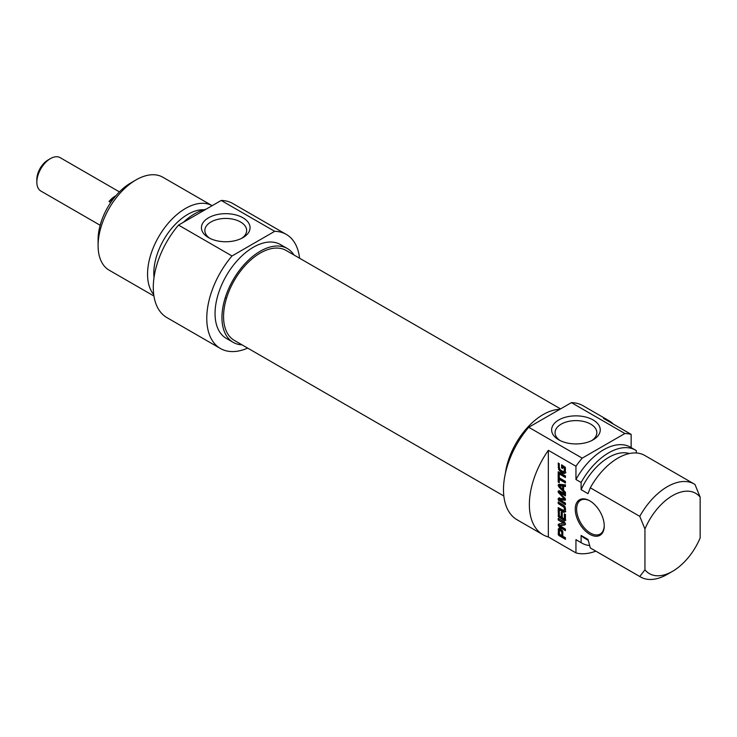 <?xml version="1.0" encoding="UTF-8"?>
<svg xmlns="http://www.w3.org/2000/svg" width="737" height="737" viewBox="0 0 737 737"><rect width="100%" height="100%" fill="white"/><g stroke="black" fill="none" stroke-linecap="round" stroke-linejoin="round"><path stroke-width="1.11" d="M644.949 569.821A46.357 26.762 -60 0 0 672.549 571.322A46.357 26.762 -60 0 0 700.15 537.955L700.15 497.134L694.973 484.476A53.672 30.991 120 0 0 694.208 484.006A53.672 30.991 120 0 0 639.771 516.351L644.949 529L644.949 569.821L639.771 576.5L590.309 547.95L588.015 539.438L581.115 535.458L581.115 542.644L575.947 539.65L575.947 552.897L548.337 536.96L548.337 450.316L575.947 466.254L575.947 479.492L581.115 482.486L581.115 489.672L588.015 493.652L590.309 487.793L639.771 516.351M631.148 447.599L631.148 434.379L603.548 418.441A65.869 38.029 -60 0 1 608.882 420.661A65.869 38.029 -60 0 1 613.46 424.171M636.326 452.979L636.326 450.611A53.672 30.991 -60 0 0 635.552 450.141L630.384 447.156A53.672 30.991 -60 0 0 575.947 479.492M564.238 468.041L562.617 466.972L562.617 468.529L561.594 467.94L561.594 464.798L565.224 467.212L565.445 471.708L564.874 473.329L563.473 473.449L560.949 472.131L558.637 469.469L558.195 463.029L559.282 463.656L559.282 467.378L560.074 469.681L563.022 471.616L564.201 471.394L564.238 468.041L565.279 467.442L563.648 466.374L562.617 466.972L562.626 465.397M564.349 468.308L565.279 467.442M564.358 468.419L565.38 467.709M564.358 470.575L565.39 469.976L565.39 467.82M563.602 471.735L565.233 470.796L565.39 469.976M564.634 471.136L565.233 470.796L564.634 471.136M558.195 467.184L559.226 466.595L559.226 463.628M559.282 467.433L559.226 466.595M558.637 469.469L559.604 468.916M560.056 471.431L561.097 470.832L560.249 469.884M560.949 472.131L561.981 471.533L561.097 470.832M562.653 473.126L563.694 472.528L561.981 471.533M563.473 473.449L564.514 472.859L563.694 472.528M565.905 472.73L564.514 472.859M561.594 467.94L562.617 467.341M563.962 467.746L564.993 467.147M564.054 467.811L565.095 467.212M559.282 474.564L559.282 477.834L565.445 481.39L565.445 482.965L559.282 479.409L559.282 482.671L558.195 482.044L558.195 473.937L559.282 474.564M558.195 482.044L559.226 481.445L559.226 474.536M559.282 479.409L560.313 478.81L565.445 481.777M559.613 492.5L560.839 491.957L559.669 492.74L565.297 498.627L564.984 500.276L565.445 500.008M564.984 500.276L559.586 499.649L565.445 503.131L565.445 504.707L558.241 499.962L558.388 498.276L564.146 498.746L558.268 492.316L558.112 491.404L559.061 490.602L565.445 494.287L565.445 495.863L559.807 492.556M565.445 494.665L560.839 491.957M559.061 490.602L558.112 491.404L559.162 490.658M558.268 492.316L559.309 491.726L559.153 490.805M560.083 492.813L559.309 491.726M559.042 493.412L559.853 492.952M563.879 498.369L564.699 497.89M563.879 498.82L565.021 498.24M558.112 499.124L559.429 497.678M558.112 499.253L559.153 498.534M558.241 499.962L559.272 499.364L559.153 498.654M559.061 501.022L560.102 500.423L559.272 499.364M565.445 503.509L560.102 500.423M565.519 499.612L560.7 498.986L559.586 499.649M561.787 532.363L561.032 530.935L559.53 530.327L559.374 534.122L561.787 535.624L561.787 532.363L562.792 531.478M559.53 530.327L560.571 529.728L560 530.345M560.525 530.594L561.557 530.004L561.032 529.746M560.645 530.668L561.557 530.004M560.765 530.751L561.677 530.069M561.032 530.935L561.797 530.152M562.552 530.852L562.073 530.345M561.52 531.451L562.524 530.87L562.875 536.26L565.445 537.734L565.445 539.318L559.079 535.633L560.111 535.044L559.226 533.302L559.669 527.913M561.76 532.077L562.764 531.497M561.787 535.624L562.819 535.034L562.819 531.773M559.079 535.633L558.195 533.901L558.628 528.512L560.535 528.973L562.524 530.852M558.25 529.148L559.282 528.549M558.195 533.901L559.226 533.302M558.25 534.408L559.282 533.809M558.48 535.007L559.512 534.408M558.876 535.486L559.908 534.887M565.445 538.121L560.111 535.044M564.8 520.764L565.408 520.414L564.367 520.562L558.48 516.877L558.195 510.336L559.282 510.962L559.392 515.974L561.198 517.153L561.198 512.197L562.285 512.823L562.285 517.779L563.98 518.765L565.297 518.203L565.39 514.444M561.198 517.153L562.23 516.554L562.23 512.795M558.241 516.25L559.272 515.651L559.226 510.934M558.48 516.877L559.512 516.278L559.272 515.651M559.236 517.595L560.267 516.996L559.512 516.278M565.832 520.165L560.267 516.996M564.266 518.802L564.358 513.846L565.445 514.472L565.408 520.414M564.358 518.323L565.39 517.724M563.658 523.344L558.195 519.953L558.195 518.424L564.505 522.072L565.528 523.906L564.92 524.901L559.917 525.73L565.445 529.092L565.445 530.622L559.097 526.955L558.278 524.348L564.745 522.68L559.226 519.023M564.689 522.745L563.704 523.316M558.112 525.112L559.319 523.749M559.097 526.955L560.138 526.356L559.153 524.514M565.445 529.424L560.138 526.356M560.092 525.647L560.949 525.131M565.472 524.376L561.124 525.048M558.195 519.953L559.226 519.355M563.584 523.067L564.625 522.469M563.639 523.113L564.68 522.515M562.635 486.171L559.503 485.821L560.535 485.222L563.676 485.582L562.635 486.171L562.635 489.386L563.612 488.824M563.676 486.291L563.676 485.582M559.392 485.895L562.635 489.386M558.932 487.01L558.112 485.167L558.932 484.264L565.445 484.863L565.445 486.531L563.612 486.328L563.612 490.354L565.445 492.261L565.445 493.919L558.932 487.01L559.853 486.484M563.612 490.28L562.727 489.34M563.612 486.328L565.445 485.821M558.932 484.264L558.112 485.167L559.19 484.292M559.973 486.411L559.153 484.568M558.195 473.347L558.195 471.772L565.445 475.955L565.445 477.53L558.195 473.347L559.226 472.371M565.445 476.332L559.226 472.749M563.971 510.566L564.441 509.193L563.971 507.259L558.195 503.528L558.195 501.952L563.842 505.342L565.187 507.415L565.528 509.82L565.187 511.819L563.842 512.353L558.195 509.221L558.195 507.646L563.971 510.566L565.472 508.594M558.195 509.221L559.226 508.244M562.893 511.929L563.934 511.331L559.226 508.622M563.842 512.353L564.874 511.754L563.934 511.331M565.786 511.671L564.874 511.754M558.195 503.528L559.226 502.551M563.344 506.549L564.376 505.951L559.226 502.929M565.003 506.66L564.376 505.951M563.971 507.259L564.892 506.734M564.358 508.309L565.297 507.765M564.441 509.193L565.454 508.604M564.358 509.976L565.39 509.378M604.239 525.905A20.489 11.829 -120 0 0 589.747 500.81A20.489 11.829 -120 0 0 575.256 509.175A20.489 11.829 -120 0 0 589.747 534.279A20.489 11.829 -120 0 0 604.239 525.905M604.229 525.499A19.521 11.267 60 0 1 600.194 534.049A19.521 11.267 60 0 1 585.15 528.816A19.521 11.267 60 0 1 576.629 509.175A19.521 11.267 60 0 1 580.673 500.239A19.521 11.267 60 0 1 590.097 501.013M548.337 536.96A65.869 38.029 -60 0 1 543.012 534.749A65.869 38.029 -60 0 1 548.337 450.316M644.949 529A46.357 26.762 -60 0 1 700.15 497.134M590.309 487.793A53.672 30.991 -60 0 1 644.746 455.448L694.208 484.006M581.115 489.672A48.062 27.748 -60 0 1 629.37 453.541M581.115 482.486A53.672 30.991 -60 0 1 635.552 450.141M575.947 466.254A65.869 38.029 -60 0 1 582.202 458.147L528.724 427.276A65.869 38.029 120 0 0 517.134 519.806L543.012 534.749M608.882 420.661L583.004 405.719A65.869 38.029 120 0 0 571.405 402.632L624.884 433.513A65.869 38.029 -60 0 1 631.148 434.379M595.8 551.147A65.869 38.029 -60 0 1 575.947 552.897M582.202 458.147L624.884 433.513M560.046 440.514A20.894 12.068 180 0 1 555.044 432.683A20.894 12.068 180 0 1 567.941 421.536A20.894 12.068 180 0 1 590.724 424.153A20.894 12.068 180 0 1 596.841 432.683A20.894 12.068 180 0 1 591.839 440.514M593.138 419.97A24.312 14.04 0 0 0 558.747 419.97A24.312 14.04 0 0 0 558.747 439.823A24.312 14.04 0 0 0 593.138 439.823A24.312 14.04 0 0 0 593.138 419.97M571.405 402.632L528.724 427.276M639.771 576.5A53.672 30.991 120 0 0 640.536 576.97A53.672 30.991 120 0 0 667.372 574.316L672.549 571.322M640.536 576.97L591.074 548.411A53.672 30.991 -60 0 1 590.309 547.95M505.379 473.394A54.16 31.267 -60 0 1 543.169 414.553A54.16 31.267 -60 0 1 559.788 409.339M588.237 540.295L584.69 538.25A48.062 27.748 -60 0 1 581.115 535.458M589.628 545.527A53.672 30.991 -60 0 1 581.88 543.105A53.672 30.991 -60 0 1 581.115 542.644M581.88 543.105L576.712 540.12A53.672 30.991 -60 0 1 575.947 539.65M560.553 408.897L286.196 250.497A51.894 29.959 120 0 0 246.204 264.399A51.894 29.959 120 0 0 223.56 316.624A51.894 29.959 120 0 0 234.302 340.374L503.832 495.992M50.475 158.593L48.062 159.984A15.855 9.157 120 0 0 36.85 179.404L36.85 182.196A19.273 11.129 -60 0 1 50.475 158.593A19.273 11.129 -60 0 1 60.112 157.635L119.422 191.878M100.149 225.264L40.839 191.021A19.273 11.129 -60 0 1 36.85 182.196M110.753 202.472L109.021 201.477A19.273 11.129 -60 0 1 115.866 195.747M109.021 201.477L113.194 199.073M130.864 182.896L136.041 179.902L130.864 182.896A46.357 26.762 120 0 0 98.095 239.663L98.095 245.642A53.672 30.991 -60 0 1 136.041 179.902A53.672 30.991 -60 0 1 162.877 177.249L212.145 205.687M209.852 238.337A20.894 12.068 180 0 1 204.849 230.497A20.894 12.068 180 0 1 225.752 218.438A20.894 12.068 180 0 1 246.646 230.497A20.894 12.068 180 0 1 241.644 238.337M208.553 237.636A24.312 14.04 0 0 0 242.943 237.636A24.312 14.04 0 0 0 242.943 217.784A24.312 14.04 0 0 0 208.553 217.784A24.312 14.04 0 0 0 208.553 237.636L208.553 237.636M232.008 255.969L274.689 231.326A65.869 38.029 -60 0 1 286.288 234.412L232.809 203.532A65.869 38.029 120 0 0 221.211 200.455L178.529 225.089A65.869 38.029 120 0 0 166.94 317.629L220.418 348.5A65.869 38.029 -60 0 1 232.008 255.969L178.529 225.089M221.211 200.455L274.689 231.326M153.941 296.034L109.205 270.212A53.672 30.991 -60 0 1 98.095 245.642M212.136 205.687A53.672 30.991 120 0 0 185.503 208.46A53.672 30.991 120 0 0 152.126 250.7A53.672 30.991 120 0 0 153.738 294.597M293.952 254.974A54.16 31.267 120 0 0 287.329 248.535A54.16 31.267 120 0 0 260.253 251.216A54.16 31.267 120 0 0 224.868 298.946A54.16 31.267 120 0 0 233.168 342.346A54.16 31.267 120 0 0 242.058 344.861M233.168 342.346L226.268 338.357A54.16 31.267 -60 0 1 217.968 294.957A54.16 31.267 -60 0 1 253.353 247.236A54.16 31.267 -60 0 1 280.428 244.555L287.329 248.535M203.928 209.759A48.062 27.748 120 0 0 187.797 214.366A48.062 27.748 120 0 0 154.033 277.536M206.01 209.225A53.672 30.991 120 0 0 194.697 213.767A53.672 30.991 120 0 0 183.384 222.288M286.288 234.412A65.869 38.029 -60 0 1 299.581 258.226M247.687 348.104A65.869 38.029 -60 0 1 220.418 348.5M561.861 472.684L562.893 472.095M558.13 499.446L559.171 498.848M559.825 499.585L560.857 498.995M564.653 500.239L565.509 499.741M558.204 529.553L559.245 528.954M558.195 529.921L559.226 529.323M558.195 515.707L559.226 515.108M564.367 520.562L565.399 519.963M562.709 506.135L563.741 505.536M563.013 506.319L564.045 505.72M564.993 471.054L563.962 471.652M565.113 498.221L564.081 498.82M560.654 498.995L559.623 499.594M564.726 522.736L563.685 523.334M560.461 485.241L559.429 485.84M225.227 297.757L226.452 298.467"/></g></svg>
